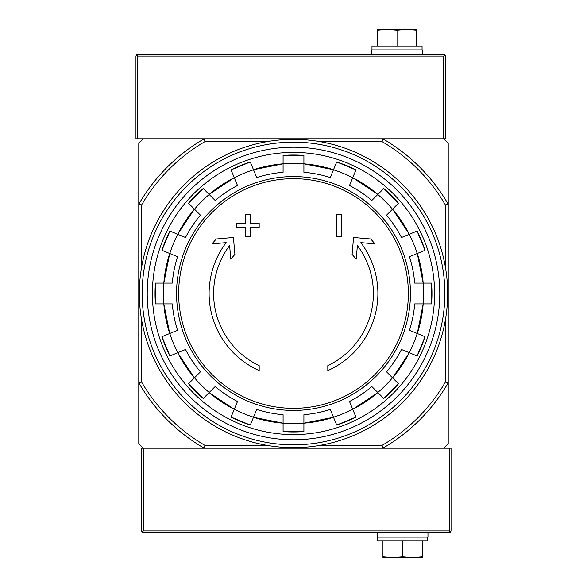 <?xml version="1.0" encoding="UTF-8"?>
<svg xmlns="http://www.w3.org/2000/svg" width="587" height="587" viewBox="0 0 587 587"><rect width="100%" height="100%" fill="white"/><g stroke="black" fill="none" stroke-linecap="round" stroke-linejoin="round"><path stroke-width="0.88" d="M319.746 141.592L382.027 141.592L382.783 138.781A178.631 178.631 0 0 1 448.219 204.217L448.219 143.279L443.721 138.781L143.279 138.781L138.781 143.279L138.781 443.721L143.279 448.219L204.217 448.219A178.631 178.631 0 0 1 138.781 382.783L141.592 382.027L141.592 319.746M259.183 370.602A84.396 84.396 0 0 1 226.156 242.629L212.061 243.869L216.229 238.982L233.428 237.478L234.903 254.376L230.801 259.175L229.612 245.535A79.891 79.891 0 0 0 259.183 365.642L259.183 370.602M327.817 365.642L327.817 370.602A84.396 84.396 0 0 0 360.844 242.629L374.939 243.869L370.771 238.982L353.572 237.478L352.097 254.376L356.199 259.175L357.388 245.535A79.891 79.891 0 0 1 327.817 365.642M336.821 236.678L341.326 236.678L341.326 214.167L336.821 214.167L336.821 236.678M245.674 227.675L245.674 236.678L250.179 236.678L250.179 227.675L259.183 227.675L259.183 223.17L250.179 223.17L250.179 214.167L245.674 214.167L245.674 223.17L236.678 223.17L236.678 227.675L245.674 227.675M250.282 161.953L231.043 169.922L237.5 185.499A121.656 121.656 0 0 0 215.15 200.431L203.234 188.515A138.459 138.459 0 0 0 188.515 203.234L200.431 215.15A121.656 121.656 0 0 0 185.499 237.5L169.929 231.051A138.459 138.459 0 0 0 161.961 250.282L177.531 256.732A121.656 121.656 0 0 0 172.285 283.088L155.43 283.088L155.43 303.912A138.459 138.459 0 0 1 155.43 283.088M155.43 303.912L172.285 303.912A121.656 121.656 0 0 0 177.531 330.268L161.961 336.718A138.459 138.459 0 0 0 169.929 355.949L185.499 349.5A121.656 121.656 0 0 0 200.431 371.85L188.515 383.766A138.459 138.459 0 0 0 203.234 398.485L215.15 386.569A121.656 121.656 0 0 0 237.5 401.501L231.051 417.071L250.282 425.047M231.051 417.071A138.459 138.459 0 0 0 250.282 425.039L256.732 409.469A121.656 121.656 0 0 0 283.088 414.716L283.088 431.57L303.912 431.57A138.459 138.459 0 0 1 283.088 431.57M303.912 431.57L303.912 414.716A121.656 121.656 0 0 0 330.268 409.469L336.718 425.039A138.459 138.459 0 0 0 355.949 417.071L349.5 401.501A121.656 121.656 0 0 0 371.85 386.569L383.766 398.485A138.459 138.459 0 0 0 398.485 383.766L386.569 371.85L392.556 377.837L409.33 352.743A130.094 130.094 0 0 1 392.556 377.837M386.569 371.85A121.656 121.656 0 0 0 401.501 349.5L417.071 355.949L425.047 336.718M417.071 355.949A138.459 138.459 0 0 0 425.039 336.718L409.469 330.268A121.656 121.656 0 0 0 414.716 303.912L431.57 303.912L431.57 283.088A138.459 138.459 0 0 1 431.57 303.912M431.57 283.088L414.716 283.088A121.656 121.656 0 0 0 409.469 256.732L425.039 250.282A138.459 138.459 0 0 0 417.071 231.051L425.047 250.282M417.071 231.051L401.501 237.5A121.656 121.656 0 0 0 386.569 215.15L398.485 203.234A138.459 138.459 0 0 0 383.766 188.515L371.85 200.431A121.656 121.656 0 0 0 349.5 185.499L355.949 169.929L336.718 161.953M355.949 169.929A138.459 138.459 0 0 0 336.718 161.961L330.268 177.531A121.656 121.656 0 0 0 303.912 172.285L303.912 155.43A138.459 138.459 0 0 0 283.088 155.43L303.912 155.43M283.088 155.43L283.088 172.285A121.656 121.656 0 0 0 256.732 177.531L250.282 161.961A138.459 138.459 0 0 0 231.051 169.929M382.783 448.219L443.721 448.219L448.219 443.721L448.219 382.783A178.631 178.631 0 0 1 382.783 448.219L141.592 448.219L141.592 530.927L142.083 532.115L143.279 530.927L449.349 530.927L450.537 532.115L451.036 530.927L451.036 448.219L382.783 448.219L382.027 445.408L319.746 445.408M382.027 141.592A175.821 175.821 0 0 1 445.408 204.973L448.219 204.217L448.219 382.783L445.408 382.027A175.821 175.821 0 0 1 382.027 445.408M267.254 445.408L204.973 445.408L204.217 448.219M141.592 267.254L141.592 204.973L138.781 204.217A178.631 178.631 0 0 1 204.217 138.781L204.973 141.592L267.254 141.592M204.973 445.408A175.821 175.821 0 0 1 141.592 382.027M445.408 204.973L445.408 267.254M445.408 319.746L445.408 382.027M141.592 204.973A175.821 175.821 0 0 1 204.973 141.592M152.393 293.5A141.107 141.107 0 0 1 364.05 171.301A141.107 141.107 0 0 1 364.05 415.699A141.107 141.107 0 0 1 152.393 293.5M382.783 138.781L445.408 138.781L445.408 56.073L444.917 54.884L443.721 54.386L137.651 54.386L136.463 54.884L135.964 56.073L135.964 138.781L204.217 138.781M444.917 54.884L443.721 56.073L137.651 56.073L136.463 54.884M371.703 54.386L371.703 49.888L422.339 49.888L422.339 54.386M416.711 29.423L416.711 30.164L406.864 29.35L416.425 29.35L377.624 29.35L387.178 29.35L377.331 30.164L377.331 29.423M422.06 49.888L422.06 46.226L371.982 46.226L371.982 49.888M397.025 46.226L397.025 30.164L387.178 29.35M377.331 46.226L377.331 30.164M416.711 46.226L416.711 30.164M406.864 29.35L397.025 30.164M142.083 532.115L143.279 532.614L449.349 532.614L450.537 532.115M427.967 532.614L427.967 537.112L377.331 537.112L377.331 532.614M382.959 557.577L382.959 556.836L392.806 557.65L383.245 557.65L422.046 557.65L412.492 557.65L422.339 556.836L422.339 557.577M377.61 537.112L377.61 540.774L427.688 540.774L427.688 537.112M402.645 540.774L402.645 556.836L412.492 557.65M422.339 540.774L422.339 556.836M382.959 540.774L382.959 556.836M392.806 557.65L402.645 556.836M142.157 293.5A151.343 151.343 0 0 1 369.172 162.43A151.343 151.343 0 0 1 369.172 424.57A151.343 151.343 0 0 1 142.157 293.5M147.22 293.5A146.28 146.28 0 0 1 366.64 166.818A146.28 146.28 0 0 1 366.64 420.182A146.28 146.28 0 0 1 147.22 293.5M139.339 293.5A154.161 154.161 0 0 1 370.58 159.994A154.161 154.161 0 0 1 370.58 427.006A154.161 154.161 0 0 1 139.339 293.5M293.5 178.653A114.847 114.847 0 0 1 408.347 293.5A114.847 114.847 0 0 1 293.5 408.347A114.847 114.847 0 0 1 178.653 293.5A114.847 114.847 0 0 1 293.5 178.653M176.562 293.5A116.938 116.938 0 0 1 351.973 192.228A116.938 116.938 0 0 1 351.973 394.772A116.938 116.938 0 0 1 176.562 293.5M169.775 253.518A130.02 130.02 0 0 1 177.744 234.286M163.898 303.912A130.02 130.02 0 0 1 163.898 283.088M177.744 352.714A130.02 130.02 0 0 1 169.775 333.482M209.214 392.505A130.02 130.02 0 0 1 194.495 377.786M253.518 417.225A130.02 130.02 0 0 1 234.286 409.256M303.912 423.102A130.02 130.02 0 0 1 283.088 423.102M352.714 409.256A130.02 130.02 0 0 1 333.482 417.225M392.505 377.786A130.02 130.02 0 0 1 377.786 392.505M417.225 333.482A130.02 130.02 0 0 1 409.256 352.714M423.102 283.088A130.02 130.02 0 0 1 423.102 303.912M409.256 234.286A130.02 130.02 0 0 1 417.225 253.518M377.786 194.495A130.02 130.02 0 0 1 392.505 209.214M333.482 169.775A130.02 130.02 0 0 1 352.714 177.744M283.088 163.898A130.02 130.02 0 0 1 303.912 163.898M234.286 177.744A130.02 130.02 0 0 1 253.518 169.775M194.495 209.214A130.02 130.02 0 0 1 209.214 194.495M283.088 423.183A130.094 130.094 0 0 1 253.489 417.291L283.088 423.183M333.511 417.291A130.094 130.094 0 0 1 303.912 423.183L333.511 417.291M377.837 392.556A130.094 130.094 0 0 1 352.743 409.322L377.837 392.556M423.183 303.912A130.094 130.094 0 0 1 417.291 333.511L423.183 303.912M417.291 253.489A130.094 130.094 0 0 1 423.183 283.088L417.291 253.489M392.556 209.163A130.094 130.094 0 0 1 409.322 234.257L392.556 209.163M352.743 177.678A130.094 130.094 0 0 1 377.837 194.444L352.743 177.67M253.489 169.709A130.094 130.094 0 0 1 283.088 163.817L253.489 169.709M209.163 194.444A130.094 130.094 0 0 1 234.257 177.678L209.163 194.444M177.678 234.257A130.094 130.094 0 0 1 194.444 209.163L177.67 234.257M163.817 283.088A130.094 130.094 0 0 1 169.709 253.489L163.817 283.088M169.709 333.511A130.094 130.094 0 0 1 163.817 303.912L169.709 333.511M194.444 377.837A130.094 130.094 0 0 1 177.678 352.743L194.444 377.837M234.257 409.322A130.094 130.094 0 0 1 209.163 392.556L234.257 409.33M303.912 163.817A130.094 130.094 0 0 1 333.511 169.709L303.912 163.817M137.651 56.073L137.651 138.781M443.721 56.073L443.721 138.781M449.349 530.927L449.349 448.219M143.279 530.927L143.279 448.219M398.492 203.227L383.773 188.508M203.227 188.508L188.508 203.227M169.922 231.043L161.953 250.282M161.953 336.718L169.922 355.957M188.508 383.773L203.227 398.492M336.718 425.047L355.957 417.078M383.773 398.492L398.492 383.773"/></g></svg>
